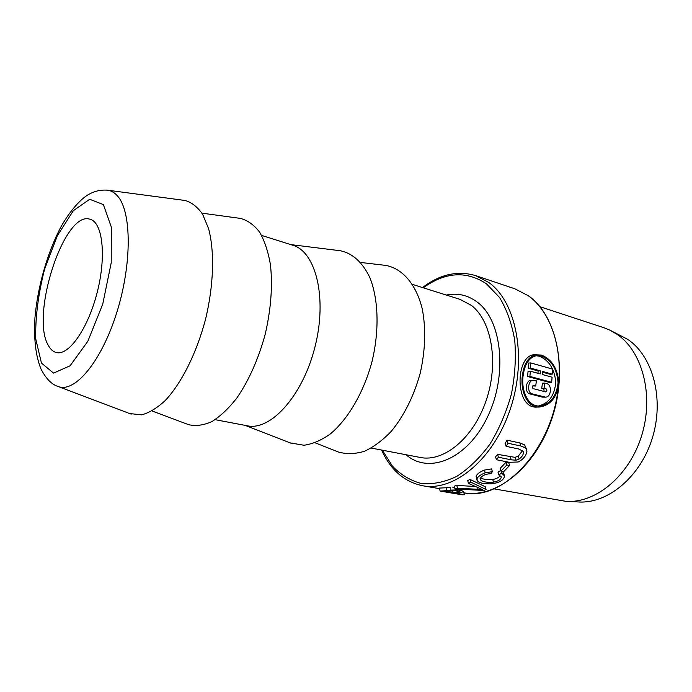 <?xml version="1.0" encoding="UTF-8"?>
<svg xmlns="http://www.w3.org/2000/svg" width="692" height="692" viewBox="0 0 692 692"><rect width="100%" height="100%" fill="white"/><g stroke="black" fill="none" stroke-linecap="round" stroke-linejoin="round"><path stroke-width="1.04" d="M501.12 471.183L501.674 473.12L504.641 476.035C503.525 480.551 498.776 483.154 490.403 483.846C484.807 483.976 480.629 483.215 477.869 481.571L476.849 478.994C477.791 476.702 480.577 474.651 485.196 472.826L492.375 471.659L490.974 473.657C485.559 473.908 481.926 475.577 480.084 478.639L481.044 480.516C483.872 482.082 488.024 482.627 493.5 482.168C498.231 481.243 500.826 479.565 501.276 477.134L498.802 474.894L498.024 472.16L500.757 470.465M480.438 477.895C483.293 479.392 487.393 479.911 492.739 479.469C496.199 478.89 498.655 477.662 500.117 475.785M501.674 473.12L498.802 474.894M476.753 479.885L476.105 476.26C477.048 473.968 479.816 471.901 484.435 470.076L491.597 468.899L492.375 471.659M477.601 487.54L478.086 489.322L482.549 489.573L468.467 483.423L467.74 480.681L470.015 479.4L470.75 482.134L468.467 483.423M452.499 490.723L453.035 492.808L445.164 491.467L455.18 490.697L459.929 491.709L453.035 492.808M446.963 490.628L450.899 490.126C457.533 489.754 461.754 490.239 463.579 491.588L460.258 492.842L455.613 493.249L464.427 494.745L462.005 494.789L440.138 491.078L446.963 490.628L446.228 487.748L450.172 487.28L450.899 490.126M464.427 494.745L463.588 491.822M446.228 487.748L439.394 488.085L440.138 491.078M526.612 449.368L524.588 444.895L519.865 442.958L507.072 440.173L505.195 443.295L506.086 446.314L518.879 449.039L523.489 451.469M497.574 454.341L495.576 456.858L496.398 459.722L498.404 457.23L497.574 454.341L515.047 457.351L518.317 456.114L522.529 450.682M509.563 465.526L508.75 462.723L506.042 462.178L500.16 468.389L500.956 471.148L503.664 471.667L509.563 465.526L506.855 464.989L500.956 471.148M475.214 486.485L456.798 485.403L454.289 486.156L455.016 488.959L483.751 490.472L486.087 489.486L485.343 486.779L470.015 479.4M538.644 407.043L537.148 407.06C514.727 409.491 515.004 355.454 534.207 354.737L541.429 355.065C551.861 359.217 557.648 368.507 558.79 382.927C557.077 397.243 550.65 405.278 539.509 407.034C527.633 407.977 520.254 391.784 522.339 375.713C523.982 363.231 528.723 356.19 536.551 354.589M502.703 471.486L504.485 475.482M545.417 397.165L542.243 397.104L529.873 393.912C524.475 392.857 525.539 380.34 530.928 380.289L536.404 380.851L535.703 386.05L533.428 385.487C532.07 386.413 531.984 387.468 533.177 388.644L545.78 391.914C547.138 390.997 547.225 389.959 546.04 388.792L544.059 388.264L544.751 383.1L546.732 383.636C552.277 384.752 551.316 397.208 545.599 397.156L532.191 393.86C526.794 392.805 527.84 380.254 533.238 380.202M535.703 386.05L532.684 385.928M544.206 391.534L543.722 388.852L541.741 388.324L544.059 388.264M544.751 383.1L542.442 383.178L541.741 388.324M536.162 355.714L539.137 356.216C548.782 359.987 554.327 368.542 555.763 381.897C554.75 395.236 549.093 403.22 538.817 405.858M537.969 373.317L538.099 370.955L528.238 368.213L528.411 363.058L530.729 362.928L552.424 369.052L552.268 374.138L542.589 371.448L542.407 374.536L552.095 377.201L551.662 382.321L529.899 376.413L530.357 371.215L540.227 373.94L540.417 370.843L530.548 368.101L530.729 362.928M552.268 374.138L549.95 374.242L542.545 372.184M551.662 382.321L549.353 382.399L527.598 376.509L528.057 371.319L530.357 371.215M456.798 485.403L457.524 488.189L455.016 488.959M524.588 444.895L526.915 451.435C526.136 455.872 523.23 459.384 518.187 461.988L509.217 462.299L496.398 459.722M519.865 442.958L520.782 446.003L525.505 447.914M518.317 456.114L519.173 458.986C522.114 456.807 523.584 454.419 523.593 451.815M515.047 457.351L515.895 460.215L519.173 458.986M510.359 456.971L511.206 459.825L515.895 460.215M486.087 489.486L470.75 482.134M478.086 489.322L457.524 488.189M506.042 462.178L506.855 464.989M507.072 440.173L507.98 443.243L506.086 446.314M511.206 459.825L498.404 457.23M520.782 446.003L507.98 443.243M567.206 501.415L578.157 501.942C607.438 504.079 640.368 477.203 652.34 438.071C664.502 399.016 652.911 356.181 627.826 339.417L610.335 330.361M494.053 488.863L565.987 501.354C595.734 503.542 629.365 475.862 641.683 435.571C654.182 395.348 642.444 351.328 616.953 334.245L609.237 329.833L603.779 327.679L539.976 306.72M528.238 368.213L530.548 368.101M538.099 370.955L540.417 370.843M527.598 376.509L529.899 376.413M523.083 375.912C524.674 363.923 529.259 357.159 536.828 355.627L541.49 356.077C551.472 360.065 557.008 368.974 558.072 382.823C556.454 396.568 550.322 404.284 539.665 405.979C528.281 406.896 521.076 391.343 523.083 375.912M383.8 265.174L385.582 265.382C402.225 268.358 416.074 283.954 422.224 308.762C426.073 328.639 425.39 350.178 420.174 373.377C413.764 396.274 404.154 415.563 391.343 431.237C382.659 440.337 373.706 447.006 364.485 451.262C355.342 454.03 346.683 454.298 338.518 452.058L336.848 451.4M338.708 250.539L340.429 250.755C352.669 253.367 362.461 262.303 369.822 277.535C378.463 298.987 379.501 330.231 372.088 361.25C363.905 392.079 348.18 419.092 330.404 433.884C321.434 440.259 312.62 444.048 303.952 445.25L290.199 442.906M261.602 235.41L292.837 245.262C315.898 251.715 327.446 298.036 314.99 346.856C302.811 395.746 270.684 431.055 247.321 425.796L215.151 419.672M238.991 218.205L240.574 218.421C247.727 220.385 254.068 224.952 259.612 232.123C264.534 240.738 268.141 251.533 270.416 264.5C272.752 285.796 271.005 309.065 265.192 334.297C258.341 359.278 248.852 380.591 236.699 398.229C228.542 408.574 220.255 416.368 211.839 421.618C203.552 425.303 195.801 426.315 188.579 424.663L187.082 424.101M183.466 200.265L185.032 200.472C191.71 202.393 197.575 206.995 202.635 214.278L208.595 228.654C214.71 251.551 213.75 285.286 205.533 319.263C196.658 353.067 181.512 383.23 165.267 400.486C157.127 408.029 149.256 412.821 141.652 414.854L129.681 413.565M48.336 345.42C30.033 315.491 64.382 209.788 90.133 219.278C102.598 222.383 106.507 255.798 97.304 291.972C88.256 328.181 68.975 355.749 56.519 352.574C53.223 351.83 50.49 349.451 48.336 345.42M492.739 479.469L493.5 482.168M480.36 478.025L481.044 480.516M501.103 476.528L501.276 477.134M484.435 470.076L485.196 472.826M457.334 490.887L457.723 492.393M381.56 450.042C390.608 469.998 404.327 481.909 422.717 485.767C454.064 491.796 493.811 459.315 510.48 408.514C527.391 357.833 516.388 301.98 488.794 282.483L475.698 275.632L514.822 288.78L528.446 295.795C556.783 315.457 568.348 369.459 552.026 418.236C535.919 467.083 496.354 498.56 463.917 492.825C502.228 501.337 551.489 450.674 558.124 388.558M558.79 382.053C562.008 344.183 549.085 310.189 528.152 295.64L514.822 288.78M476.105 476.26L476.849 478.994M41.442 363.041L35.707 338.812C35.309 317.247 38.259 294.039 44.573 269.214L57.375 235.687L73.309 210.714L89.701 199.261L103.402 204.598L111.317 227.054L111.213 262.822L102.745 304.134L87.832 341.268L70.091 365.791L53.544 373.109L41.442 363.041M57.142 386.093L58.552 386.646C75.134 392.779 101.447 361.432 116.663 312.879C132.025 264.422 131.74 212.037 117.709 196.225C114.863 192.878 111.654 190.88 108.073 190.248L106.568 190.058M371.267 448.07L420.243 457.455C443.78 462.377 473.406 438.235 486.147 400.573C499.07 362.989 491.752 320.82 471.347 305.371L460.102 299.385L412.527 284.421M406.074 454.739C428.677 474.686 467.187 459.401 487.393 417.224C507.928 375.272 502.072 320.258 477.229 302.075C467.853 295.095 457.559 292.751 446.331 295.06M452.646 487.142L454.22 487.851M459.41 489.737L460.016 489.91M382.365 450.198L392.476 466.2C400.806 474.833 410.434 480.603 421.341 483.5C432.785 484.53 444.575 482.168 456.694 476.416C468.683 468.692 479.738 457.974 489.875 444.255C499.105 429.109 506.276 412.432 511.379 394.215C515.047 375.695 516.163 357.695 514.727 340.222C511.838 323.657 506.76 309.402 499.503 297.448L486.441 283.798C466.313 270.572 445.267 271.913 423.305 287.811M529.873 393.912L532.191 393.86M542.243 397.104L544.569 397.061M543.722 388.852L546.04 388.792M533.221 385.53L533.688 385.513M422.717 485.767L439.532 488.647M185.032 200.472L108.073 190.248C101.473 189.608 95.28 190.862 89.493 194.002C83.282 197.056 71.899 207.462 61.069 226.647C47.471 252.303 37.688 286.523 34.963 317.49C33.752 340.083 35.742 356.043 41.105 369.26C46.26 379.052 52.073 384.847 58.552 386.646L131.169 414.127M475.698 275.632C457.68 270.304 439.956 274.283 422.518 287.569M539.665 405.979L538.826 405.988M315.154 442.811L338.518 452.058M360.627 262.45L385.582 265.382M245.176 425.39L291.825 443.537M290.752 244.605L340.429 250.755M152.093 410.97L188.579 424.663M201.96 213.171L240.574 218.421"/></g></svg>
